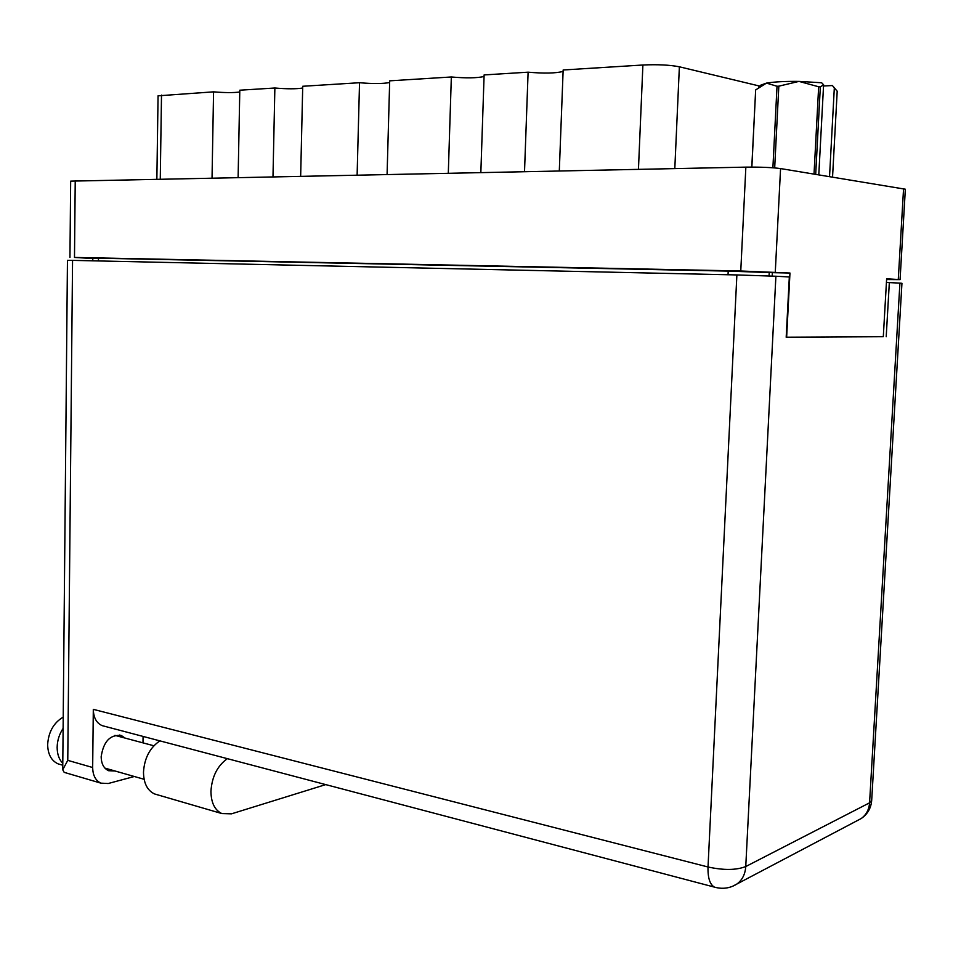 <?xml version="1.0" encoding="UTF-8"?>
<svg xmlns="http://www.w3.org/2000/svg" width="953" height="953" viewBox="0 0 953 953"><rect width="100%" height="100%" fill="white"/><g stroke="black" fill="none" stroke-linecap="round" stroke-linejoin="round"><path stroke-width="1.43" d="M238.119 177.389L239.799 90.201L274.869 88.01L272.987 176.686M300.66 176.126L302.72 86.27L359.531 82.72L357.125 174.983M387.085 174.375L389.694 80.838L451.341 76.979L448.303 173.148M480.848 172.493L484.112 74.93L528.105 72.178L524.519 171.611M559.304 170.909L563.152 69.986L642.894 65.007C657.677 64.339 669.84 64.935 679.37 66.793L759.779 86.104M886.588 279.539L900.073 279.634L886.635 278.776L883.3 336.707L786.642 337.195L789.966 273.023L740.767 270.997L74.489 257.441L92.798 258.525M69.95 257.429L70.665 181.141L745.854 167.132C760.518 166.978 772.085 167.454 780.567 168.574L905.35 189.218L900.073 279.634M789.966 273.023L772.359 272.665L772.18 276.048M728.032 274.738L728.211 271.105L772.359 272.665M728.211 271.105L98.469 258.203L98.433 260.943M92.775 260.824L92.81 258.18L98.469 258.203M156.864 179.033L158.067 95.824L213.567 91.845L212.042 177.913M239.763 92C233.604 92.846 224.872 92.798 213.567 91.845M302.673 88.033C296.264 89.058 286.996 89.046 274.869 88.01M389.646 82.53C382.903 83.804 372.861 83.876 359.531 82.72M484.064 76.502C476.965 78.11 466.053 78.265 451.341 76.979M563.092 71.427C555.706 73.321 544.044 73.572 528.105 72.178M159.89 740.862C149.859 747.7 144.391 758.159 143.486 772.252C143.677 783.295 147.37 790.525 154.577 793.956L157.388 794.778M227.35 758.659C217.379 765.831 211.911 776.707 210.947 791.276C211.089 802.676 214.711 810.098 221.823 813.552L231.484 813.838L325.723 784.605M60.73 764.628L58.097 763.865C51.379 760.744 47.888 754.335 47.65 744.638C48.46 731.999 53.642 722.815 63.22 717.073M62.779 763.389C59.062 759.458 57.18 754.109 57.144 747.319C57.299 740.481 59.289 734.179 63.112 728.414M115.063 771.001L108.594 770.715C103.794 768.475 101.316 763.794 101.173 756.694C103.52 741.363 110.262 734.322 121.376 735.549L125.093 738.087M736.883 274.94L72.559 260.372L67.77 760.363L92.667 767.51L93.311 709.354L708.019 866.992L736.883 274.94L775.897 276.239L745.758 866.539L869.577 802.819L899.918 283.112L886.421 282.457M883.3 336.635L786.189 337.267L789.322 276.978L775.897 276.239M65.519 772.74L64.185 772.359L62.731 769.75L67.449 260.348L72.559 260.372M899.918 283.112L901.943 283.291L871.685 800.401L869.577 802.819C869.041 809.681 866.241 814.922 861.155 818.567L857.474 820.509M886.207 336.754L889.34 282.529M92.667 767.51C92.834 775.408 95.586 780.626 100.923 783.152L108.249 783.509L134.302 776.492M143.081 736.431L142.986 742.863M104.401 726.234L102.162 725.638C96.467 723.089 93.513 717.657 93.311 709.354M62.731 769.75L67.77 760.363M814.029 174.03L818.663 86.771L820.33 86.926L823.595 84.781L818.794 174.816M820.33 86.926L815.697 174.304M823.523 85.984L832.41 85.544L837.199 91.214L832.553 177.055M823.595 84.781L821.641 82.756L798.971 81.398L778.827 86.163L774.682 167.919M818.663 86.771L798.971 81.398C785.129 81.255 774.301 81.815 766.486 83.102L755.658 89.927L751.857 167.085M772.895 167.776L777.017 86.258L766.486 83.102L760.816 85.127L758.636 87.176M777.017 86.258L778.827 86.163M751.786 167.085L755.658 89.927M829.539 176.567L834.34 87.557M638.45 169.3L642.894 65.007M898.274 279.467L903.563 188.634M780.567 168.574L775.277 272.153M740.767 270.997L745.854 167.132M75.227 180.677L74.489 257.441M769.238 272.475L769.059 275.917M161.498 95.097L160.271 178.961M679.37 66.793L674.807 168.574M102.162 725.638L714.452 887.124C722.41 889.34 729.843 888.351 736.74 884.146C742.208 880.167 745.222 874.306 745.758 866.539C736.312 870.232 723.732 870.387 708.019 866.992C707.734 877.82 709.878 884.539 714.452 887.124L716.275 887.612M871.685 800.401C871.054 808.168 867.552 814.219 861.155 818.567L732.5 886.338M58.097 763.865L62.767 765.223M121.376 735.549L119.482 735.049M144.106 779.292L104.901 768.106M153.874 745.77L114.92 735.371M100.923 783.152L64.185 772.359M154.577 793.956L221.823 813.552"/></g></svg>
